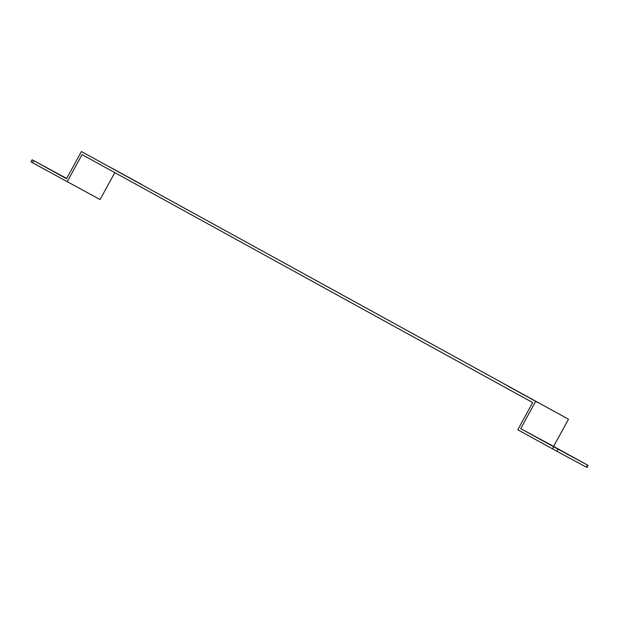 <?xml version="1.0" encoding="UTF-8"?>
<svg xmlns="http://www.w3.org/2000/svg" width="619" height="619" viewBox="0 0 619 619"><rect width="100%" height="100%" fill="white"/><g stroke="black" fill="none" stroke-linecap="round" stroke-linejoin="round"><path stroke-width="0.93" d="M81.422 151.539L568.49 419.218L81.422 151.539L66.535 178.729L32.095 159.764L66.682 178.465M142.084 184.733L111.575 167.973L142.076 184.756M507.828 386.032L538.344 402.791L507.828 386.032M114.801 172.631L100.061 199.558L32.443 162.689L33.588 160.592M66.612 178.597L52.019 170.627L66.635 178.543M552.527 448.868L556.845 451.228L557.99 449.139L553.672 446.779L552.527 448.868L517.794 429.756L532.68 402.574L83.844 155.593L82.056 154.611L67.177 181.8M586.441 467.213L586.905 467.461L588.05 465.372L587.586 465.124L586.441 467.213L556.845 451.228M568.49 419.218L553.61 446.407L520.718 428.65L535.605 401.46M588.05 465.372L553.61 446.407M520.718 428.65L553.672 446.779M557.99 449.139L587.586 465.124M557.479 448.667L568.126 454.508L557.44 448.736M32.095 159.764L30.95 161.853L32.443 162.689"/></g></svg>
